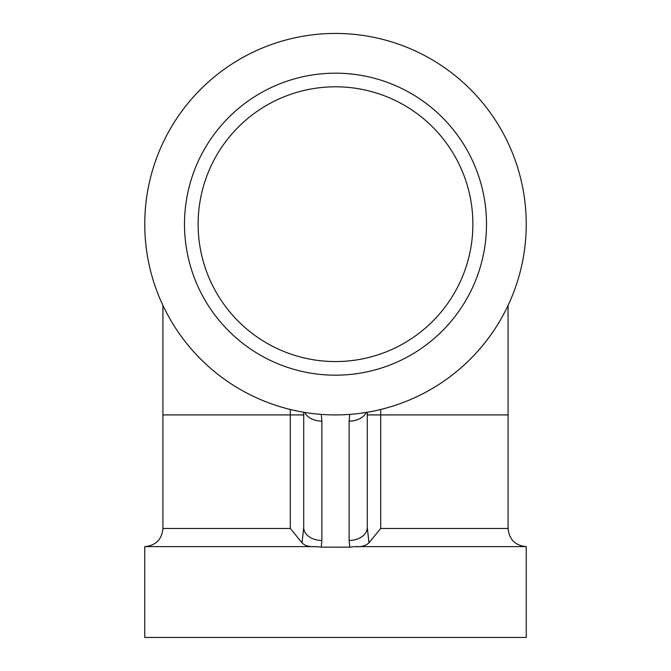 <?xml version="1.0" encoding="UTF-8"?>
<svg xmlns="http://www.w3.org/2000/svg" width="671" height="671" viewBox="0 0 671 671"><rect width="100%" height="100%" fill="white"/><g stroke="black" fill="none" stroke-linecap="round" stroke-linejoin="round"><path stroke-width="1.01" d="M303.711 412.254L303.711 527.591A18.167 12.841 0 0 0 321.879 540.432L321.879 421.111A18.167 12.841 180 0 1 304.684 412.413M367.289 414.921L508.073 414.921L508.073 528.454L380.7 528.454L368.966 542.814C365.871 545.884 361.132 547.15 354.741 546.622L349.75 547.15L321.25 547.159L316.259 546.622C309.557 547.075 304.819 545.808 302.034 542.814L303.711 527.591M316.259 413.948L321.25 414.384L321.879 421.111M303.711 414.921L290.3 414.921L290.3 528.454L302.034 542.814M366.316 412.413A18.167 12.841 180 0 1 349.121 421.111L349.121 540.432A18.167 12.841 0 0 0 367.289 527.591L367.289 412.254M349.121 421.111L349.75 414.384L354.741 413.948A190.74 190.74 0 0 1 144.76 224.181A190.74 190.74 0 0 1 329.075 33.55A190.74 190.74 0 0 1 525.804 211.34A190.74 190.74 0 0 1 354.741 413.948M368.966 542.814L367.289 527.591M354.741 546.622L526.24 546.622C515.202 545.548 509.146 539.492 508.073 528.454M290.3 528.454L162.927 528.454C161.854 539.492 155.798 545.548 144.76 546.622L316.259 546.622M144.76 546.622L144.76 637.45L526.24 637.45L526.24 546.622M335.5 361.56A137.379 137.379 0 0 1 216.523 155.496A137.379 137.379 0 0 1 454.477 155.496A137.379 137.379 0 0 1 335.5 361.56M335.5 375.181A151 151 0 0 0 466.27 148.677A151 151 0 0 0 204.73 148.677A151 151 0 0 0 335.5 375.181M321.25 547.159L321.879 540.432M349.121 540.432L349.75 547.159M380.7 528.454L380.7 409.486M290.3 409.486L290.3 414.921L162.927 414.921L162.927 305.422M508.073 414.921L508.073 305.422M162.927 414.921L162.927 528.454"/></g></svg>
